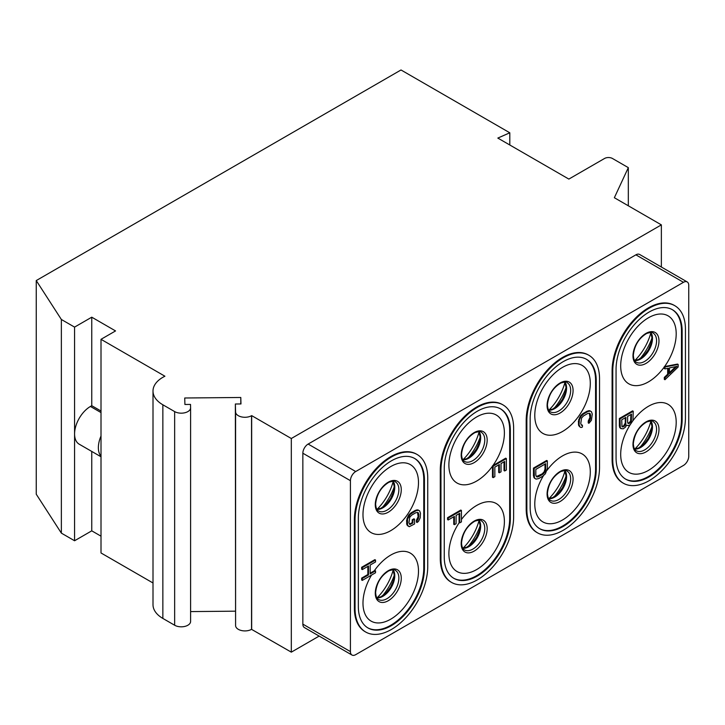 <?xml version="1.0" encoding="UTF-8"?>
<svg xmlns="http://www.w3.org/2000/svg" width="725" height="725" viewBox="0 0 725 725"><rect width="100%" height="100%" fill="white"/><g stroke="black" fill="none" stroke-linecap="round" stroke-linejoin="round"><path stroke-width="1.09" d="M101.011 456.261A22.43 12.95 -60 0 1 101.011 436.015L101.011 552.967L153.002 582.982M101.011 436.015L101.011 339.318L164.919 376.221A33.64 19.421 0 0 0 153.002 391.047L153.002 604.695A33.64 19.421 0 0 0 162.853 618.425L174.653 625.24A9.343 5.392 0 0 0 184.839 626.409A9.343 5.392 0 0 0 190.602 621.425A9.343 5.392 0 0 0 190.602 621.343L190.602 407.867M190.602 611.592L235.362 611.175M240.791 403.961L240.791 397.481L240.972 403.952L235.362 404.006L235.589 625.612A9.343 5.392 0 0 0 241.425 630.523A9.343 5.392 0 0 0 251.539 629.345L291.314 652.156L319.163 636.079M509.802 145L509.802 132.793L401.007 69.972L36.25 280.566L36.25 494.214L61.362 533.129L74.575 540.759L74.575 327.111L61.362 319.48L61.362 533.129M101.011 536.174L91.758 530.836L74.575 540.759M91.758 451.439L91.758 530.836M101.011 456.777L79.224 444.198A22.43 12.95 -60 0 1 74.575 433.931A22.43 12.95 -60 0 1 90.435 406.462L91.758 405.701L91.758 317.188L74.575 327.111M36.25 280.566L61.362 319.48M628.321 205.791L628.321 167.638L612.462 158.485A5.61 3.235 0 0 0 604.532 158.485L568.853 179.084L497.821 138.076L509.802 132.793M661.363 267.017L661.363 224.868L614.356 197.726L628.321 167.638M291.314 652.156L291.314 438.507L661.363 224.868M687.2 281.934L639.622 254.466A7.477 4.314 120 0 0 635.888 254.837L308.134 444.062A7.477 4.314 120 0 0 302.851 453.216L302.851 624.134A7.477 4.314 120 0 0 304.391 627.56L351.969 655.028A7.477 4.314 120 0 0 355.712 654.657L683.467 465.432A7.477 4.314 120 0 0 688.75 456.27L688.75 285.351A7.477 4.314 120 0 0 687.2 281.934A7.477 4.314 120 0 0 683.467 282.306L355.712 471.531A7.477 4.314 120 0 0 350.42 480.684L350.42 651.603A7.477 4.314 120 0 0 351.969 655.028M251.666 629.264L251.666 415.615L291.314 438.507M235.362 404.006L235.589 411.963A9.343 5.392 0 0 0 241.425 416.884A9.343 5.392 0 0 0 251.539 415.697L251.666 415.615M153.002 391.047A33.64 19.421 0 0 0 162.853 404.786L174.653 411.592A9.343 5.392 0 0 0 184.839 412.761A9.343 5.392 0 0 0 190.602 407.776A9.343 5.392 0 0 0 190.602 407.695L190.512 404.423L184.911 404.478L184.73 397.998L240.791 397.481M101.011 339.318L115.547 330.926L91.758 317.188M101.011 411.039L91.758 405.701M674.803 305.696L674.141 305.316A51.393 29.671 120 0 0 634.529 319.091A51.393 29.671 120 0 0 612.099 370.81L612.099 459.324A51.393 29.671 120 0 0 622.739 482.85L623.4 483.231A51.393 29.671 120 0 0 663.013 469.465A51.393 29.671 120 0 0 685.442 417.736L685.442 329.232A51.393 29.671 120 0 0 674.803 305.696A51.393 29.671 120 0 0 635.191 319.471A51.393 29.671 120 0 0 612.761 371.191L612.761 459.704A51.393 29.671 120 0 0 623.4 483.231M588.899 355.295L588.238 354.915A51.393 29.671 120 0 0 548.635 368.681A51.393 29.671 120 0 0 526.196 420.409L526.196 508.923A51.393 29.671 120 0 0 536.835 532.449L537.497 532.83A51.393 29.671 120 0 0 577.109 519.064A51.393 29.671 120 0 0 599.539 467.335L599.539 378.822A51.393 29.671 120 0 0 588.899 355.295A51.393 29.671 120 0 0 549.287 369.061A51.393 29.671 120 0 0 526.857 420.79L526.857 509.303A51.393 29.671 120 0 0 537.497 532.83M417.093 454.484L416.431 454.104A51.393 29.671 120 0 0 376.828 467.879A51.393 29.671 120 0 0 354.389 519.598L354.389 608.112A51.393 29.671 120 0 0 365.038 631.638L365.69 632.019A51.393 29.671 120 0 0 405.302 618.253A51.393 29.671 120 0 0 427.741 566.524L427.741 478.02A51.393 29.671 120 0 0 417.093 454.484A51.393 29.671 120 0 0 377.48 468.259A51.393 29.671 120 0 0 355.051 519.979L355.051 608.493A51.393 29.671 120 0 0 365.69 632.019M502.996 404.894L502.334 404.514A51.393 29.671 120 0 0 462.731 418.28A51.393 29.671 120 0 0 440.292 470.008L440.292 558.513A51.393 29.671 120 0 0 450.941 582.048L451.593 582.429A51.393 29.671 120 0 0 491.206 568.654A51.393 29.671 120 0 0 513.635 516.934L513.635 428.421A51.393 29.671 120 0 0 502.996 404.894A51.393 29.671 120 0 0 463.384 418.66A51.393 29.671 120 0 0 440.954 470.389L440.954 558.893A51.393 29.671 120 0 0 451.593 582.429M682.143 331.135L682.143 419.648A46.726 26.979 -60 0 1 661.744 466.673A46.726 26.979 -60 0 1 625.738 479.189A46.726 26.979 -60 0 1 616.06 457.801L616.06 369.288A46.726 26.979 -60 0 1 636.459 322.263A46.726 26.979 -60 0 1 672.465 309.747A46.726 26.979 -60 0 1 682.143 331.135L681.482 330.754L681.482 419.267L682.143 419.648M625.412 478.989A46.726 26.979 120 0 0 661.3 466.057A46.726 26.979 120 0 0 681.482 419.267M681.482 330.754A46.726 26.979 120 0 0 672.129 309.557M632.907 420.754A39.25 22.656 -60 0 1 661.463 402.52A39.25 22.656 -60 0 1 676.198 422.322A39.25 22.656 -60 0 1 648.44 470.389A39.25 22.656 -60 0 1 620.691 454.367A39.25 22.656 -60 0 1 630.143 424.805L632.961 420.636L633.242 411.256L632.581 410.876L619.368 418.497L619.368 426.128L620.491 428.348L623.119 428.865L625.367 427.243L626.681 425.104M677.513 364.077L664.598 366.56A39.25 22.656 120 0 0 676.198 333.808A39.25 22.656 120 0 0 648.44 317.786A39.25 22.656 120 0 0 620.691 365.853A39.25 22.656 120 0 0 635.598 385.655A39.25 22.656 120 0 0 664.299 366.977L664.299 368.527L664.961 368.907L668.332 368.228L668.332 374.589L667.671 374.209L664.299 377.426L664.299 379.329L664.961 379.719L678.174 366.995L678.174 364.458L677.513 364.077M667.671 368.363L667.671 374.209M534.787 415.452A39.25 22.656 120 0 0 562.537 431.475A39.25 22.656 120 0 0 590.295 383.398A39.25 22.656 120 0 0 562.537 367.376A39.25 22.656 120 0 0 534.787 415.452M586.226 359.156A46.726 26.979 120 0 1 595.578 380.353L595.578 468.858L596.24 469.238A46.726 26.979 -60 0 1 575.84 516.263A46.726 26.979 -60 0 1 539.835 528.779A46.726 26.979 -60 0 1 530.156 507.391L530.156 418.878A46.726 26.979 -60 0 1 550.556 371.862A46.726 26.979 -60 0 1 586.561 359.346A46.726 26.979 -60 0 1 596.24 380.734L596.24 469.238M539.509 528.588A46.726 26.979 120 0 0 575.396 515.656A46.726 26.979 120 0 0 595.578 468.858M547.031 470.317A39.25 22.656 -60 0 1 575.577 452.119A39.25 22.656 -60 0 1 590.295 471.912A39.25 22.656 -60 0 1 562.537 519.979A39.25 22.656 -60 0 1 534.787 503.957A39.25 22.656 -60 0 1 543.469 475.654M582.429 425.14L581.586 425.303L580.743 423.572L581.586 417.99L583.562 415.905L587.776 413.468L589.742 413.286L590.585 415.026L590.304 419.322L588.899 421.406L588.899 423.309L591.428 420.264L592.271 414.048L591.428 411.673L590.304 411.057L587.776 411.564L583.562 413.993L581.024 416.413L579.338 419.929L579.058 424.542L579.9 426.916L581.024 427.542L582.429 427.043L582.429 425.14L581.196 424.868M589.362 413.223L589.923 417.5L588.238 421.026L588.238 422.929L588.899 423.309M591.428 411.673L589.643 410.676L587.114 411.184L582.9 413.612L580.362 416.032L578.396 421.298L578.677 425.584L579.9 426.916M546.677 460.466L533.464 468.096L533.464 475.727L534.307 478.101L536.092 479.107L538.621 478.6L542.844 476.162L545.372 473.751L547.339 468.477L547.339 460.846L546.677 460.466M579.338 425.965L578.677 425.584M579.058 424.542L578.396 424.161M579.058 421.678L578.396 421.298M579.338 419.929L578.677 419.548M579.9 418.334L579.239 417.953M581.024 416.413L580.362 416.032M582.148 415.126L581.486 414.745M583.562 413.993L582.9 413.612M587.776 411.564L587.114 411.184M589.18 411.066L588.519 410.685M590.304 411.057L589.643 410.676M588.899 421.406L588.238 421.026M589.742 420.6L589.081 420.219M590.304 419.322L589.643 418.941M590.585 417.89L589.923 417.5M590.585 415.026L589.923 414.646M590.304 413.912L589.643 413.531M547.339 460.846L534.126 468.477L534.407 477.539L533.745 477.159M534.407 477.539L534.968 478.482M534.126 476.108L533.464 475.727M534.126 468.477L533.464 468.096M545.653 463.728L545.653 469.456L544.81 472.165L542.844 474.259L538.621 476.688L536.654 476.878L535.811 475.138L535.811 469.41L545.653 463.728M544.992 464.109L544.992 469.075L544.149 471.785L542.182 473.878L536.373 476.561M545.653 469.456L544.992 469.075M545.372 470.888L544.711 470.507M544.81 472.165L544.149 471.785M543.967 473.289L543.306 472.908M542.844 474.259L542.182 473.878M538.621 476.688L537.959 476.307M537.497 477.023L536.835 476.642M678.174 364.458L664.961 366.995L664.299 366.614M668.332 374.589L664.961 377.807L664.299 377.426M664.961 377.807L664.961 379.719M664.961 366.995L664.961 368.907M677.05 366.379L669.456 373.62L669.456 367.901L677.05 366.379M675.709 366.642L669.456 372.605M633.242 411.256L620.029 418.887L620.31 427.94L619.648 427.56M620.31 427.94L621.153 428.729M620.029 426.517L619.368 426.128M620.029 418.887L619.368 418.497M627.062 425.312L628.185 425.62L630.152 424.805M631.557 414.138L631.276 421.288L629.871 423.056L628.466 423.554L627.623 422.448L627.623 416.404L631.557 414.138M624.243 426.3L621.996 426.644L621.715 419.82L625.929 417.382L625.648 424.542L624.243 426.3L623.582 425.919L621.968 426.563M630.895 414.519L630.614 420.908L629.209 422.675L627.868 423.155M631.557 420.174L630.895 419.793M631.276 421.288L630.614 420.908M630.714 422.249L630.052 421.868M629.871 423.056L629.209 422.675M629.309 423.382L628.647 423.001M628.466 423.554L627.895 423.219M623.4 426.789L622.739 426.409M625.267 417.763L625.267 423.038L623.582 425.919M622.558 426.962L621.987 426.635M625.929 423.418L625.267 423.038M625.648 424.542L624.986 424.152M625.086 425.502L624.424 425.113M358.349 518.076A46.726 26.979 -60 0 1 378.749 471.051A46.726 26.979 -60 0 1 414.754 458.535A46.726 26.979 -60 0 1 424.433 479.923L424.433 568.436A46.726 26.979 -60 0 1 404.033 615.452A46.726 26.979 -60 0 1 368.028 627.977A46.726 26.979 -60 0 1 358.349 606.58L358.349 518.076M367.702 627.778A46.726 26.979 120 0 0 403.589 614.845A46.726 26.979 120 0 0 423.772 568.056L423.772 479.542A46.726 26.979 120 0 0 414.419 458.345M362.98 514.641A39.25 22.656 120 0 0 390.73 530.664A39.25 22.656 120 0 0 418.488 482.596A39.25 22.656 120 0 0 390.73 466.574A39.25 22.656 120 0 0 362.98 514.641M414.564 519.191L412.878 520.169L412.878 523.033L409.779 524.501L408.936 522.761L409.779 517.188L411.755 515.094L415.969 512.657L417.935 512.475L418.778 514.215L418.778 517.079L417.093 520.595L417.093 522.498L418.497 521.375L420.183 517.858L420.464 513.246L419.621 510.871L418.497 510.246L415.969 510.753L410.341 514.315L407.532 519.118L407.532 525.163L409.217 526.731L414.564 523.967L414.564 519.191L413.903 518.81L412.217 519.789L412.217 522.653L409.389 524.066M417.555 512.412L418.117 516.698L416.431 520.215L416.431 522.118L417.093 522.498M419.621 510.871L417.836 509.865L415.307 510.373L411.093 512.811L408.556 515.221L406.589 520.487L406.87 524.782L408.093 526.105M367.847 566.388L367.847 574.526L361.657 578.097L361.657 580.009L362.319 580.39L375.532 572.759L375.532 570.847L374.29 570.811A39.25 22.656 -60 0 1 403.263 551.299A39.25 22.656 -60 0 1 418.488 571.101A39.25 22.656 -60 0 1 390.73 619.177A39.25 22.656 -60 0 1 362.98 603.155A39.25 22.656 -60 0 1 371.535 575.061M374.29 570.811L370.194 573.167M375.532 570.847L370.194 573.937L370.194 565.029L375.532 561.947L375.532 560.044L374.87 559.655L361.657 567.285L361.657 569.197L362.319 569.578L368.508 566.007L368.508 574.907L367.847 574.526M448.884 465.042A39.25 22.656 120 0 0 463.792 484.844A39.25 22.656 120 0 0 492.493 466.166L492.493 477.249L493.154 477.639L494.84 476.66L494.84 467.127L499.344 464.526L499.344 472.791L501.029 471.821L501.029 463.547L504.682 461.444L504.682 470.978L506.367 470.008L506.367 458.562L505.715 458.182L492.927 465.559A39.25 22.656 120 0 0 504.392 432.997A39.25 22.656 120 0 0 476.633 416.975A39.25 22.656 120 0 0 448.884 465.042M492.927 465.559L492.493 466.166M506.367 458.562L493.154 466.193L492.493 465.803M453.605 578.188A46.726 26.979 120 0 0 489.493 565.246A46.726 26.979 120 0 0 509.675 518.457L509.675 429.943A46.726 26.979 120 0 0 500.323 408.755M498.682 464.906L498.682 472.41L499.344 472.791M504.02 461.825L504.02 470.597L504.682 470.978M453.75 516.789L453.75 524.293L454.403 524.673L456.097 523.704L456.097 515.439L459.75 513.327L459.75 522.861L459.088 522.48L459.088 513.708M461.435 519.49A39.25 22.656 -60 0 1 489.837 501.718A39.25 22.656 -60 0 1 504.392 521.511A39.25 22.656 -60 0 1 476.633 569.578A39.25 22.656 -60 0 1 448.884 553.556A39.25 22.656 -60 0 1 459.26 522.58M459.75 522.861L461.435 521.891L461.435 510.445L460.774 510.065L447.561 517.695L447.561 519.598L448.222 519.979L454.403 516.408L454.403 524.673M444.253 468.477A46.726 26.979 -60 0 1 464.653 421.452A46.726 26.979 -60 0 1 500.658 408.936A46.726 26.979 -60 0 1 510.337 430.324L510.337 518.837A46.726 26.979 -60 0 1 489.937 565.862A46.726 26.979 -60 0 1 453.932 578.378A46.726 26.979 -60 0 1 444.253 556.99L444.253 468.477M493.154 466.193L493.154 477.639M461.435 510.445L448.222 518.076L447.561 517.695M448.222 518.076L448.222 519.979M368.508 574.907L362.319 578.478L361.657 578.097M362.319 578.478L362.319 580.39M375.532 560.044L362.319 567.666L361.657 567.285M362.319 567.666L362.319 569.578M407.532 525.163L406.87 524.782M407.251 523.731L406.589 523.35M407.251 520.876L406.589 520.487M407.532 519.118L406.87 518.737M408.093 517.523L407.432 517.143M409.217 515.602L408.556 515.221M410.341 514.315L409.688 513.934M411.755 513.191L411.093 512.811M415.969 510.753L415.307 510.373M417.373 510.255L416.712 509.874M418.497 510.246L417.836 509.865M417.093 520.595L416.431 520.215M417.935 519.789L417.274 519.408M418.497 518.511L417.836 518.13M418.778 517.079L418.117 516.698M418.778 514.215L418.117 513.835M418.497 513.11L417.836 512.729M410.622 524.329L409.969 523.948M412.878 523.033L412.217 522.653M412.878 520.169L412.217 519.789M251.539 629.345L251.539 415.697M235.589 625.612L235.589 411.963M174.653 625.24L174.653 411.592M162.853 618.425L162.853 404.786M101.011 412.57L90.435 406.462M302.851 624.134L350.42 651.603M302.851 453.216L350.42 480.684M308.134 444.062L355.712 471.531M635.888 254.837L683.467 282.306M612.099 370.81L612.761 371.191M612.099 459.324L612.761 459.704M632.979 444.425A18.379 10.612 -60 0 1 645.984 421.914A18.379 10.612 -60 0 1 658.98 429.417A18.379 10.612 120 0 1 645.984 451.929A18.379 10.612 120 0 1 632.979 444.425M636.269 450.733A16.82 9.715 120 0 0 649.228 446.228A16.82 9.715 120 0 0 656.569 429.3A16.82 9.715 120 0 0 653.089 421.597C652.98 420.591 650.823 420.718 646.627 421.995C638.779 426.789 634.348 434.058 633.333 443.8C633.65 447.86 634.629 450.171 636.269 450.733M634.629 449.128A16.82 9.715 120 0 0 646.528 442.268A16.82 9.715 120 0 0 652.482 426.934A16.82 9.715 120 0 0 650.878 420.98M640.093 447.18A39.25 22.656 120 0 0 651.92 426.69M634.846 448.993A37.383 21.578 120 0 0 650.869 421.243M548.943 410.078A37.383 21.578 120 0 0 564.965 382.329M554.19 408.266A39.25 22.656 120 0 0 566.017 387.775M548.725 410.214A16.82 9.715 120 0 0 560.624 403.354A16.82 9.715 120 0 0 566.578 388.02A16.82 9.715 120 0 0 564.974 382.066M570.666 390.385A16.82 9.715 120 0 0 567.186 382.682C567.077 381.676 564.92 381.803 560.724 383.081C552.876 387.875 548.444 395.143 547.429 404.885C547.747 408.945 548.725 411.256 550.366 411.818A16.82 9.715 120 0 0 563.325 407.314A16.82 9.715 120 0 0 570.666 390.385M547.085 405.511A18.379 10.612 -60 0 1 560.081 382.999A18.379 10.612 -60 0 1 573.076 390.503A18.379 10.612 120 0 1 560.081 413.014A18.379 10.612 120 0 1 547.085 405.511M595.578 380.353L596.24 380.734M526.196 420.409L526.857 420.79M526.196 508.923L526.857 509.303M547.085 494.024A18.379 10.612 -60 0 1 560.081 471.504A18.379 10.612 -60 0 1 573.076 479.007A18.379 10.612 120 0 1 560.081 501.528A18.379 10.612 120 0 1 547.085 494.024M550.366 500.332A16.82 9.715 120 0 0 563.325 495.827A16.82 9.715 120 0 0 570.666 478.899A16.82 9.715 120 0 0 567.186 471.196C567.077 470.181 564.92 470.317 560.724 471.585C552.876 476.388 548.444 483.657 547.429 493.39C547.747 497.45 548.725 499.761 550.366 500.332M548.725 498.728A16.82 9.715 120 0 0 560.624 491.867A16.82 9.715 120 0 0 566.578 476.533A16.82 9.715 120 0 0 564.974 470.579M554.19 496.779A39.25 22.656 120 0 0 566.017 476.289M548.943 498.592A37.383 21.578 120 0 0 564.965 470.833M634.846 360.488A37.383 21.578 120 0 0 650.869 332.73M640.093 358.667A39.25 22.656 120 0 0 651.92 338.176M634.629 360.624A16.82 9.715 120 0 0 646.528 353.764A16.82 9.715 120 0 0 652.482 338.43A16.82 9.715 120 0 0 650.878 332.476M656.569 340.786A16.82 9.715 120 0 0 653.089 333.092C652.98 332.077 650.823 332.204 646.627 333.482C638.779 338.276 634.348 345.544 633.333 355.286C633.65 359.346 634.629 361.657 636.269 362.228A16.82 9.715 120 0 0 649.228 357.715A16.82 9.715 120 0 0 656.569 340.786M632.979 355.912A18.379 10.612 -60 0 1 645.984 333.4A18.379 10.612 -60 0 1 658.98 340.904A18.379 10.612 120 0 1 645.984 363.415A18.379 10.612 120 0 1 632.979 355.912M354.389 519.598L355.051 519.979M354.389 608.112L355.051 608.493M423.772 479.542L424.433 479.923M423.772 568.056L424.433 568.436M375.278 504.7A18.379 10.612 120 0 0 388.274 512.203A18.379 10.612 120 0 0 401.269 489.692A18.379 10.612 -60 0 0 388.274 482.188A18.379 10.612 -60 0 0 375.278 504.7M398.868 489.574A16.82 9.715 120 0 0 395.379 481.88C395.27 480.865 393.113 480.992 388.917 482.27C381.069 487.064 376.638 494.332 375.623 504.074C375.94 508.134 376.918 510.445 378.559 511.016A16.82 9.715 120 0 0 391.518 506.503A16.82 9.715 120 0 0 398.868 489.574M376.918 509.412A16.82 9.715 120 0 0 388.817 502.552A16.82 9.715 120 0 0 394.772 487.218A16.82 9.715 120 0 0 393.167 481.255M382.383 507.455A39.25 22.656 120 0 0 394.21 486.964M377.136 509.267A37.383 21.578 120 0 0 393.158 481.518M463.039 459.677A37.383 21.578 120 0 0 479.062 431.919M468.287 457.865A39.25 22.656 120 0 0 480.113 437.374M462.822 459.813A16.82 9.715 120 0 0 474.721 452.953A16.82 9.715 120 0 0 480.675 437.619A16.82 9.715 120 0 0 479.071 431.665M484.771 439.984A16.82 9.715 120 0 0 481.282 432.281C481.173 431.266 479.017 431.402 474.821 432.671C466.972 437.474 462.541 444.742 461.526 454.475C461.843 458.535 462.822 460.846 464.462 461.417A16.82 9.715 120 0 0 477.422 456.913A16.82 9.715 120 0 0 484.771 439.984M461.182 455.11A18.379 10.612 -60 0 1 474.177 432.589A18.379 10.612 -60 0 1 487.173 440.093A18.379 10.612 120 0 1 474.177 462.613A18.379 10.612 120 0 1 461.182 455.11M509.675 429.943L510.337 430.324M509.675 518.457L510.337 518.837M440.292 470.008L440.954 470.389M440.292 558.513L440.954 558.893M461.182 543.614A18.379 10.612 -60 0 1 474.177 521.103A18.379 10.612 -60 0 1 487.173 528.607A18.379 10.612 120 0 1 474.177 551.118A18.379 10.612 120 0 1 461.182 543.614M464.462 549.931A16.82 9.715 120 0 0 477.422 545.418A16.82 9.715 120 0 0 484.771 528.489A16.82 9.715 120 0 0 481.282 520.795C481.173 519.78 479.017 519.907 474.821 521.184C466.972 525.978 462.541 533.247 461.526 542.989C461.843 547.049 462.822 549.36 464.462 549.931M462.822 548.327A16.82 9.715 120 0 0 474.721 541.466A16.82 9.715 120 0 0 480.675 526.132A16.82 9.715 120 0 0 479.071 520.169M468.287 546.369A39.25 22.656 120 0 0 480.113 525.879M463.039 548.191A37.383 21.578 120 0 0 479.062 520.432M377.136 597.781A37.383 21.578 120 0 0 393.158 570.031M382.383 595.968A39.25 22.656 120 0 0 394.21 575.478M376.918 597.917A16.82 9.715 120 0 0 388.817 591.056A16.82 9.715 120 0 0 394.772 575.722A16.82 9.715 120 0 0 393.167 569.768M378.559 599.521A16.82 9.715 120 0 0 391.518 595.017A16.82 9.715 120 0 0 398.868 578.088A16.82 9.715 120 0 0 395.379 570.385C395.27 569.379 393.113 569.506 388.917 570.783C381.069 575.577 376.638 582.846 375.623 592.588C375.94 596.639 376.918 598.959 378.559 599.521M375.278 593.213A18.379 10.612 120 0 0 388.274 600.717A18.379 10.612 120 0 0 401.269 578.206A18.379 10.612 -60 0 0 388.274 570.702A18.379 10.612 -60 0 0 375.278 593.213M190.602 621.425L190.602 407.776M634.547 448.993L638.707 447.95L644.326 443.655L648.304 438.281L650.923 432.327L651.929 426.173L650.724 420.98M548.644 410.078L552.803 409.036L558.422 404.74L562.401 399.366L565.02 393.412L566.026 387.259L564.82 382.066M548.644 498.592L552.803 497.54L558.422 493.245L562.401 487.871L565.02 481.917L566.026 475.772L564.82 470.57M634.547 360.488L638.707 359.437L644.326 355.141L648.304 349.767L650.923 343.813L651.929 337.66L650.724 332.467M393.013 481.255L394.219 486.448L393.213 492.601L390.594 498.555L386.615 503.929L380.997 508.225L376.837 509.276M462.74 459.677L466.9 458.626L472.519 454.33L476.497 448.956L479.116 443.002L480.122 436.858L478.917 431.656M462.74 548.191L466.9 547.139L472.519 542.844L476.497 537.47L479.116 531.516L480.122 525.362L478.917 520.169M393.013 569.768L394.219 574.961L393.213 581.115L390.594 587.069L386.615 592.443L380.997 596.738L376.837 597.781"/></g></svg>
